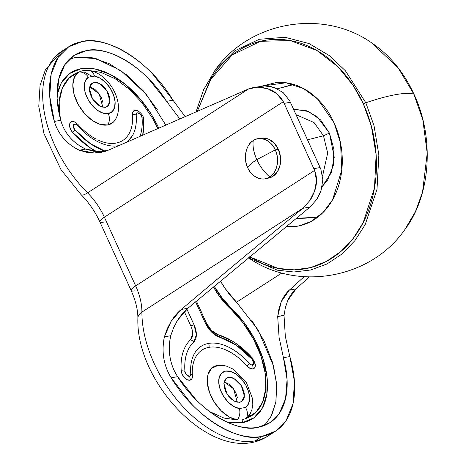 <?xml version="1.0" encoding="UTF-8"?>
<svg xmlns="http://www.w3.org/2000/svg" width="466" height="466" viewBox="0 0 466 466"><rect width="100%" height="100%" fill="white"/><g stroke="black" fill="none" stroke-linecap="round" stroke-linejoin="round"><path stroke-width="0.7" d="M269.197 178.024A20.335 15.908 -100.1 0 0 278.365 149.353L275.249 149.912A20.335 15.908 79.9 0 1 269.75 176.952A20.335 15.908 79.9 0 1 266.08 178.583A20.335 15.908 79.9 0 1 247.708 167.684C251.186 177.063 263.307 182.159 269.75 176.952C264.309 172.263 259.993 166.496 256.801 159.634L275.249 149.912C271.771 140.534 259.649 135.437 253.207 140.645C252.531 146.423 253.731 152.755 256.801 159.634C259.993 166.496 264.309 172.263 269.75 176.952C276.932 173.364 279.955 158.498 275.249 149.912L256.801 159.634C251.652 162.984 248.617 165.669 247.708 167.684C248.617 165.669 251.652 162.984 256.801 159.634C253.731 152.755 252.531 146.423 253.207 140.645C246.025 144.227 243.002 159.098 247.708 167.684A20.335 15.908 79.9 0 1 253.207 140.645A20.335 15.908 79.9 0 1 256.871 139.008A20.335 15.908 79.9 0 1 275.249 149.912L278.365 149.353A20.335 15.908 -100.1 0 0 259.987 138.454M268.008 178.286L272.866 176.393L277.503 171.61L280.177 164.789L280.48 156.978L278.365 149.353L274.148 143.085L268.48 139.118L262.218 138.07L260.797 138.262M228.457 377.338L225.119 379.493L228.457 377.338L225.614 378.875L224.064 382.079L224.053 386.46L225.573 391.353L228.404 396.013L232.109 399.729L236.122 401.937L239.833 402.298L234.427 401.214L227 393.997L223.884 383.489L226.569 378.072L228.457 377.338L233.868 378.421L241.295 385.638L244.411 396.152L241.726 401.564L239.833 402.298L242.681 400.76L244.231 397.556L244.242 393.176L242.716 388.283L239.891 383.629L236.186 379.912L232.173 377.705L228.457 377.338M94.033 82.371L90.695 84.527L94.033 82.371L91.185 83.909L89.641 87.107L89.629 91.493L91.15 96.386L93.981 101.04L97.679 104.757L101.693 106.964L105.409 107.331L100.004 106.248L92.571 99.031L89.455 88.517L92.14 83.105L94.033 82.371L99.439 83.455L106.871 90.672L109.988 101.18L107.302 106.597L105.409 107.331L108.258 105.794L109.801 102.59L109.813 98.21L108.293 93.316L105.462 88.656L101.763 84.94L97.749 82.732L94.033 82.371M84.736 72.37L91.586 76.051M83.507 70.413L78.771 72.073A73.197 43.332 -122.8 0 0 59.45 115.009L59.194 101.536L62.368 88.132L69.044 78.078L78.771 72.073A30.5 18.058 57.2 0 0 78.154 104.302A30.5 18.058 57.2 0 0 107.658 124.964A10.165 7.951 -100.1 0 0 108.258 113.576A20.976 12.419 -122.8 0 1 87.969 99.363A20.976 12.419 -122.8 0 1 88.389 77.199A10.165 8.196 -122.4 0 0 78.771 72.073L74.432 77.181L72.807 84.969L74.106 94.417L78.154 104.302L84.433 113.331L92.117 120.327L100.207 124.381L107.658 124.964L113.483 122.005L115.603 119.203M134.697 290.871A15.25 2.953 -24.5 0 1 131.138 290.51A15.25 2.953 -24.5 0 1 135.676 285.879A15.25 2.953 155.5 0 0 131.138 290.51C135.682 300.768 137.93 310.001 137.884 318.226A15.25 9.099 0.3 0 1 141.909 312.103A50.835 30.092 57.2 0 0 135.676 285.879L104.372 217.191A50.835 30.092 57.2 0 0 87.567 192.86A15.25 4.194 135 0 1 81.107 194.677A15.25 4.194 -45 0 0 87.567 192.86A99.124 58.681 -122.8 0 1 60.108 52.437A99.124 58.681 57.2 0 0 87.567 192.86L248.652 88.907L257.919 87.142L267.822 88.773C274.835 91.179 280.002 95.489 283.322 101.704L284.144 103.388L290.376 102.275L320.125 167.544L313.886 168.663L284.144 103.388L314.626 170.399C317.171 177.045 317.142 184.018 314.533 191.316L309.68 200.747L302.999 208.151L141.909 312.103A99.124 58.681 57.2 0 0 180.202 403.603A99.124 58.681 57.2 0 0 255.176 440.848L262.061 436.403C241.644 442.712 197.205 421.072 171.203 377.81C167.37 371.658 164.894 365.053 163.77 357.987C162.675 350.945 162.879 343.902 164.381 336.86L171.086 321.383L181.274 309.459C223.61 273.752 264.106 240.042 302.766 208.337L141.909 312.103C141.897 303.815 139.817 295.071 135.676 285.879L314.626 170.399L135.676 285.879L104.372 217.191L283.322 101.704L104.372 217.191C100.138 208.011 94.54 199.902 87.567 192.86L248.652 88.907L108.642 150.075L94.377 153.023L79.319 150.203C73.325 147.402 68.147 143.528 63.784 138.594C59.432 133.637 56.293 127.917 54.365 121.428L49.746 96.491L51.149 74.397L58.017 57.528L68.718 46.804L82.138 41.602C102.555 35.294 146.988 56.934 172.991 100.196L185.334 116.844L172.991 100.196L166.583 101.338L179.095 117.956L166.583 101.338L148.456 78.608C141.757 71.781 134.767 66.073 127.492 61.483C120.216 56.893 113.052 53.672 105.986 51.819C98.926 49.967 92.35 49.588 86.274 50.678C104.308 45.243 143.004 63.533 166.583 101.338L172.991 100.196L152.702 74.047C145.159 66.166 137.254 59.561 129 54.237C120.741 48.907 112.591 45.161 104.553 42.994C96.52 40.827 89.047 40.361 82.138 41.602C75.224 42.837 69.271 45.703 64.273 50.206C59.275 54.708 55.512 60.586 52.99 67.838C50.462 75.096 49.32 83.321 49.553 92.513C49.792 101.704 51.394 111.339 54.365 121.428L60.766 120.28L57.114 98.495L58.64 79.319L64.809 64.692L74.228 55.349L86.274 50.678C80.193 51.767 74.933 54.266 70.494 58.174C66.056 62.083 62.683 67.191 60.376 73.494C58.064 79.803 56.939 86.961 57.009 94.977C57.079 102.998 58.332 111.426 60.766 120.28L54.365 121.428C56.235 127.795 59.374 133.515 63.784 138.594C67.558 143.062 72.737 146.936 79.319 150.203L85.662 149.068C79.581 146.266 74.362 142.398 70.011 137.47C65.659 132.507 62.578 126.781 60.766 120.28C62.52 126.647 65.595 132.373 70.011 137.47C73.791 141.955 79.01 145.817 85.662 149.068L79.319 150.203L86.787 152.335L94.377 153.023L101.39 152.341M192.336 374.769A50.835 30.092 -122.8 0 1 208.989 347.327A50.835 30.092 -122.8 0 1 247.149 366.101A7.625 4.514 57.2 0 0 252.875 368.921A5.085 3.978 -100.1 0 0 252.432 365.012A3.996 2.365 -122.8 0 1 249.432 363.538A5.085 1.037 138.4 0 1 247.149 366.101L250.056 368.39L252.875 368.921L254.78 367.616L255.38 364.872L254.506 361.406M232.056 340.902L218.35 334.815A5.085 3.396 105.9 0 1 220.004 337.332A18.879 11.178 57.2 0 1 205.197 322.862A5.085 0.984 -24.5 0 1 206.38 322.973A5.085 0.984 155.5 0 0 205.197 322.862L195.609 301.822L205.197 322.862L211.686 332.142L220.004 337.332L236.466 345.341L252.182 359.356L253.743 362.892L252.432 365.012L250.953 364.738L249.432 363.538C242.943 356.245 236.041 350.793 228.707 347.187C221.379 343.582 214.663 342.324 208.547 343.419A5.085 3.978 79.9 0 1 208.989 347.327A5.085 3.978 -100.1 0 0 208.547 343.419A54.464 32.241 57.2 0 0 190.78 374.035A5.085 2.767 -4.4 0 1 192.406 375.87A5.085 2.767 -4.4 0 1 192.411 375.905C191.811 368.117 193 361.663 195.976 356.542M181.233 370.86A7.625 4.514 57.2 0 0 189.924 380.192A5.085 3.978 -100.1 0 0 189.481 376.283A3.996 2.365 -122.8 0 1 184.926 371.396A5.085 2.767 175.6 0 0 181.233 370.86L182.206 374.344L184.385 377.577L187.204 379.714L189.924 380.192L191.875 378.806L192.411 375.905A5.085 2.767 175.6 0 0 192.406 375.87A5.085 2.767 175.6 0 0 190.78 374.035L190.501 375.555L189.481 376.283L186.581 374.914L184.926 371.396C184.437 365.047 184.95 359.344 186.458 354.288C187.967 349.238 190.373 345.155 193.681 342.038L196.378 334.879L194.066 324.854L186.907 309.15L194.066 324.854A5.085 0.984 155.5 0 0 190.81 325.92A5.085 0.984 -24.5 0 1 194.066 324.854A18.879 11.178 57.2 0 1 193.681 342.038A5.085 4.072 -133.2 0 0 190.495 339.801C187 343.093 184.449 347.415 182.853 352.762C181.257 358.109 180.715 364.144 181.233 370.86A5.085 2.767 -4.4 0 1 184.926 371.396A62.45 36.971 -122.8 0 1 193.681 342.038A5.085 4.072 46.8 0 0 190.495 339.801A66.079 39.121 57.2 0 0 181.233 370.86M226.552 421.928L228.468 422.342L242.425 422.65A5.085 3.978 -100.1 0 0 242.064 419.948L237.31 419.953L223.995 418.072L209.508 411.548M284.05 315.226L277.684 316.577L278.942 308.777L281.266 301.653C283.584 296.586 286.281 292.735 289.357 290.108L304.094 276.728L289.357 290.108L281.266 301.653L277.684 316.577L279.087 337.372L283.427 357.725L287.079 379.505L285.553 398.686L279.384 413.313L269.965 422.656L257.925 427.328C239.885 432.763 201.19 414.472 177.61 376.662C173.672 370.546 171.139 363.952 170.008 356.886C168.908 349.85 169.146 342.801 170.725 335.724L164.381 336.86L167.195 328.78L171.086 321.383C174.511 316.123 177.913 312.144 181.274 309.459C223.622 273.734 264.123 240.025 302.766 208.337L310.012 207.044L187.926 308.265L310.082 206.986M264.472 425.481L271.602 415.579L275.936 401.832L276.682 384.933L273.583 366.2L257.972 329.73L236.542 302.236L281.942 272.936L236.542 302.236L225.224 288.6L220.47 281.033A60.999 36.109 57.2 0 0 236.542 302.236M243.293 321.528L230.192 307.042A5.085 1.596 133.1 0 1 230.128 308.498A53.881 31.898 57.2 0 1 213.434 286.905L218.997 295.729L242.769 322.489L253.271 338.683L260.913 355.948L265.166 373.085L265.719 388.906L262.55 402.315L255.869 412.369L246.147 418.375L249.904 414.379M218.193 365.344L211.436 368.443L207.982 374.559L207.353 383.046L209.63 392.791L214.517 402.519L221.379 410.977L229.319 417.053L237.31 419.953L242.064 419.948A5.085 3.978 79.9 0 1 242.425 422.65L254.022 417.769L262.37 408.082L266.843 394.323L267.094 377.536L263.104 359.001L255.502 340.751M88.901 70.471L100.924 72.37L115.073 78.696L129.059 89.029L141.92 102.648L152.755 118.609L157.793 128.47M252.397 358.121L235.767 343.291M228.474 338.904C237.06 343.413 245.081 349.844 252.537 358.203L255.374 364.796A7.625 4.514 57.2 0 1 252.875 368.921A5.085 3.978 79.9 0 0 252.432 365.012A3.996 2.365 -122.8 0 0 252.182 359.356A5.085 1.037 -41.6 0 0 252.537 358.203A5.085 1.037 138.4 0 1 252.537 358.203A5.085 1.037 138.4 0 1 252.182 359.356A62.45 36.971 -122.8 0 0 220.004 337.332A5.085 3.396 -74.1 0 0 218.35 334.815L211.628 330.627L206.391 323.13L196.384 301.17M127.16 141.92L132.385 135.816C135.565 130.329 136.841 123.414 136.2 115.073L136.48 113.553L137.505 112.83L140.406 114.199L142.06 117.717A5.085 2.767 -4.4 0 1 143.685 119.546A5.085 2.767 -4.4 0 1 143.685 119.581A66.079 39.121 57.2 0 1 143.778 121.02A66.079 39.121 57.2 0 1 142.747 135.07L143.732 120.251M137.715 110.733L134.994 110.256L133.043 111.636L132.507 114.543A50.835 30.092 -122.8 0 1 97.703 139.887M74.863 122.051L72.044 121.521L70.139 122.826L69.539 125.575L70.413 129.041L72.521 132.321L89.152 147.151L96.672 151.666M190.81 325.92L184.303 311.655L190.81 325.92A15.25 9.029 -122.8 0 1 190.495 339.801L192.674 334.017M251.762 320.288L264.053 340.827L272.523 362.367L276.559 383.337L275.866 402.228L270.501 417.653M165.745 124.987L146.347 94.435L120.979 70.675L95.932 58.553L75.946 57.341L91.814 57.615L109.161 63.632L126.723 74.956L143.225 90.765L157.473 109.912M158.737 128.057L153.174 117.35M151.275 114.187L140.08 98.827L125.721 84.655L110.326 74.449L95.07 68.991L81.113 68.683L69.521 73.564L61.168 83.251L57.009 95.204A76.249 45.138 57.2 0 1 81.113 68.683A76.249 45.138 57.2 0 1 140.854 99.747A76.249 45.138 57.2 0 1 156.331 123.117M254.704 339.225L244.784 323.515M250.533 413.156A30.5 18.058 57.2 0 1 246.147 418.375A10.165 8.196 -122.4 0 0 245.477 407.47L239.402 408.56L233.903 406.562L228.445 402.385L223.721 396.572L220.36 389.879L218.793 383.174L219.23 377.338L221.6 373.132L225.614 371.093L230.734 371.495L236.297 374.285L241.586 379.097L245.902 385.306L248.687 392.098L249.578 398.599L248.46 403.958L245.477 407.47A10.165 8.196 57.6 0 1 246.147 418.375L242.064 419.948L246.147 418.375A73.197 43.332 -122.8 0 0 265.166 373.085A73.197 43.332 -122.8 0 0 230.128 308.498A5.085 1.596 -46.9 0 0 230.192 307.042L219.69 294.995L214.209 286.258M309.226 276.979L296.009 288.92L289.357 290.108L296.009 288.92L287.796 300.477L285.373 307.618L284.027 315.441L285.314 336.242L289.829 356.577L294.454 381.514L293.05 403.608L286.176 420.478L275.476 431.201L262.061 436.403L255.176 440.848A99.124 58.681 57.2 0 0 270.315 434.458A99.124 58.681 -122.8 0 1 255.176 440.848A99.124 58.681 -122.8 0 1 180.202 403.603A99.124 58.681 -122.8 0 1 141.909 312.103A15.25 9.099 -179.7 0 0 137.884 318.249M316.525 199.71C317.585 198.58 319.117 195.429 321.126 190.25L322.827 179.701L320.858 169.28L322.827 179.701L321.126 190.25L316.525 199.71L310.012 207.044L302.766 208.337L309.68 200.747C310.554 200.001 312.173 196.856 314.533 191.316L316.484 180.814L314.626 170.399A30.5 23.859 79.9 0 0 313.886 168.663L320.125 167.544A30.5 23.859 79.9 0 1 320.858 169.28A30.5 23.859 -100.1 0 0 320.125 167.544L290.376 102.275A30.5 23.859 -100.1 0 0 289.555 100.592A30.5 23.859 79.9 0 1 290.376 102.275L284.144 103.388A30.5 23.859 79.9 0 0 283.322 101.704L276.798 93.713L267.822 88.773C262.265 87.346 258.962 86.804 257.919 87.142L253.329 87.556L264.659 85.895L274.34 87.544L283.118 92.565L289.555 100.592L283.118 92.565L274.34 87.544M260.086 86.344L264.659 85.895L271.294 86.647M75.946 57.341L69.393 59.188M100.889 151.858L85.662 149.068L93.217 151.182L100.889 151.858L104.052 151.706M176.474 322.07L177.598 320.224L187.926 308.265L181.274 309.459L187.926 308.265C184.553 310.95 181.111 314.934 177.598 320.224L173.626 327.633L170.725 335.724C169.141 343.588 168.902 350.642 170.008 356.886C171.203 364.097 173.736 370.691 177.61 376.662L195.737 399.397C202.436 406.224 209.426 411.932 216.702 416.522C223.977 421.113 231.148 424.334 238.208 426.186C245.273 428.038 251.844 428.417 257.925 427.328C264.001 426.239 269.261 423.74 273.699 419.831C278.138 415.922 281.511 410.814 283.817 404.505C286.13 398.203 287.254 391.044 287.184 383.023C287.114 375.008 285.862 366.573 283.427 357.725L289.829 356.577C292.799 366.66 294.401 376.301 294.64 385.493C294.873 394.685 293.731 402.909 291.203 410.162C288.681 417.42 284.918 423.297 279.92 427.8C274.923 432.302 268.969 435.168 262.061 436.403C255.152 437.644 247.679 437.178 239.641 435.011C231.602 432.844 223.453 429.099 215.193 423.769C206.939 418.445 199.034 411.839 191.491 403.958L171.203 377.81L177.61 376.662L171.203 377.81C167.434 371.798 164.952 365.187 163.77 357.987C162.675 351.766 162.879 344.724 164.381 336.86L170.725 335.724M296.009 288.92C292.904 291.559 290.167 295.409 287.796 300.477M289.829 356.577L283.427 357.725L279.087 337.372L277.684 316.577L284.027 315.441L285.314 336.242L289.829 356.577M179.87 118.813L179.095 117.956M253.329 87.556L248.39 89.018L108.642 150.075L100.819 152.44M242.425 422.65A76.249 45.138 57.2 0 0 258.257 346.436A76.249 45.138 57.2 0 0 241.813 319.641A76.249 45.138 57.2 0 0 230.192 307.042A50.835 30.092 -122.8 0 1 223.482 299.918A50.835 30.092 -122.8 0 1 214.214 286.252L223.511 299.953M74.898 122.069A7.625 4.514 57.2 0 0 72.044 121.521A7.625 4.514 57.2 0 0 72.521 132.321A5.085 1.037 -41.6 0 0 74.805 129.758A62.45 36.971 -122.8 0 0 105.403 151.304L90.521 143.773L74.805 129.758L73.244 126.222L74.554 124.096L76.028 124.375L77.548 125.575C84.037 132.868 90.946 138.32 98.274 141.926C105.601 145.532 112.323 146.784 118.434 145.689L118.696 145.642A54.464 32.241 57.2 0 1 77.548 125.575A5.085 1.037 -41.6 0 0 77.909 124.416A5.085 1.037 138.4 0 1 77.548 125.575A3.996 2.365 -122.8 0 0 74.554 124.096A3.996 2.365 -122.8 0 0 74.805 129.758A5.085 1.037 138.4 0 1 72.521 132.321A66.079 39.121 57.2 0 0 96.689 151.666M143.685 119.581A5.085 2.767 175.6 0 0 143.685 119.546A5.085 2.767 175.6 0 0 142.06 117.717C142.544 124.067 142.031 129.764 140.528 134.82L140.068 136.247A62.45 36.971 -122.8 0 0 142.06 117.717A3.996 2.365 -122.8 0 0 137.505 112.83A3.996 2.365 -122.8 0 0 136.2 115.073A5.085 2.767 175.6 0 0 132.507 114.543A5.085 2.767 -4.4 0 1 136.2 115.073A54.464 32.241 57.2 0 1 127.026 141.979M247.149 366.101A5.085 1.037 -41.6 0 0 249.432 363.538A54.464 32.241 57.2 0 0 208.547 343.419C202.43 344.514 197.782 347.805 194.602 353.292C191.415 358.779 190.145 365.693 190.78 374.035A3.996 2.365 -122.8 0 1 189.481 376.283A5.085 3.978 79.9 0 1 189.924 380.192A7.625 4.514 57.2 0 0 192.423 376.074A7.625 4.514 57.2 0 0 192.411 375.905M77.764 124.34A5.085 1.037 138.4 0 1 77.909 124.416L75.009 122.121M138.047 110.896A7.625 4.514 57.2 0 0 134.994 110.256A7.625 4.514 57.2 0 0 132.507 114.543M196.425 301.135L206.38 322.973A5.085 0.984 -24.5 0 1 206.391 323.13M228.538 338.939A66.079 39.121 57.2 0 0 218.35 334.815A15.25 9.029 -122.8 0 1 215.933 333.831M104.372 217.191A15.25 2.953 155.5 0 0 99.835 221.822A15.25 2.953 -24.5 0 1 104.372 217.191M103.394 222.177A15.25 2.953 -24.5 0 1 99.835 221.822M87.608 70.488A10.165 7.264 98.6 0 1 89.152 70.506A10.165 7.264 98.6 0 1 94.47 76.109L99.963 78.107L105.427 82.284L110.145 88.097L113.506 94.79L115.073 101.495L114.642 107.331L112.265 111.537L108.258 113.576L103.132 113.174L97.569 110.384L92.285 105.572L87.969 99.363L85.179 92.565L84.288 86.07L85.406 80.711L88.389 77.199L94.47 76.109A20.976 12.419 -122.8 0 1 113.506 94.79A20.976 12.419 -122.8 0 1 108.258 113.576A10.165 7.951 79.9 0 1 107.658 124.964A30.5 18.058 57.2 0 0 116.29 117.77M78.771 72.073A10.165 8.196 57.6 0 1 88.389 77.199L94.47 76.109A10.165 7.264 -81.4 0 0 89.152 70.506M245.477 407.47L239.402 408.56A10.165 7.264 98.6 0 1 237.31 419.953A10.165 7.264 -81.4 0 0 239.402 408.56A20.976 12.419 -122.8 0 1 220.36 389.879A20.976 12.419 -122.8 0 1 225.614 371.093A20.976 12.419 -122.8 0 1 245.902 385.306A20.976 12.419 -122.8 0 1 245.477 407.47M217.261 365.478A30.5 18.058 57.2 0 0 209.63 392.791A30.5 18.058 57.2 0 0 237.31 419.953M89.693 86.862L94.878 89.385L98.576 93.101L101.407 97.755L102.934 102.648M237.293 402.245L233.571 388.825L224.117 381.835L229.301 384.351L233.006 388.067L235.831 392.727L237.357 397.62M102.864 107.273L99.141 93.852L89.693 86.868M323.474 135.757L329.439 133.107L334.238 157.258L331.145 172.944L322.07 186.767L327.633 179.987L333.266 165.628L333.901 149.167L329.439 133.107L323.474 135.757L314.043 122.541L296.038 114.7L314.043 122.541L323.474 135.757L307.49 139.829L323.474 135.757L327.674 153.04L322.583 175.991L327.674 153.034L323.474 135.757M196.128 111.718L203.357 90.369L214.756 70.681C248.792 21.465 322.35 8.295 371.344 42.645L397.97 67.622L413.901 94.173A2.54 0.489 -24.5 0 1 413.994 94.243A2.54 0.489 155.5 0 0 413.901 94.173L397.97 67.622L371.344 42.645C389.483 54.778 403.696 71.98 413.994 94.243C434.627 138.175 430.829 195.365 404.814 229.621L415.462 211.576L422.569 191.998L427.217 153.192L422.843 119.919L413.901 94.173A91.499 17.714 155.5 0 0 395.838 94.615A91.499 17.714 -24.5 0 1 413.901 94.173L422.843 119.919L427.217 153.192L422.569 191.998L415.462 211.576L404.814 229.621C370.779 278.837 297.215 292.001 248.221 257.651M214.756 70.681L234.911 50.724L259.376 39.266L285.07 37.28L309.045 43.565L329.386 55.623L345.417 70.791L365.816 102.776A91.499 17.714 -24.5 0 1 395.838 94.615A91.499 17.714 155.5 0 0 365.816 102.776L345.417 70.791L329.386 55.623L309.045 43.565L285.07 37.28L259.376 39.266L234.911 50.724L214.756 70.681L203.601 89.798L196.087 111.735M197.357 111.182L210.178 80.047L232.115 55.035L260.436 41.305L290.225 40.559L316.868 50.479L337.937 66.754L353.141 85.441L363.375 103.941A2.54 0.489 -24.5 0 1 365.816 102.776A2.54 0.489 155.5 0 0 363.375 103.941C357.119 90.212 349.104 78.294 339.341 68.182C329.578 58.075 318.802 50.538 307.018 45.586C295.228 40.629 283.328 38.631 271.317 39.581C259.3 40.536 248.087 44.375 237.677 51.097C227.262 57.813 218.443 66.906 211.22 78.364L197.351 111.182M262.183 86.029L286.066 82.773L303.57 88.581L317.457 98.874L334.075 122.849L340.547 143.091L341.788 170.131L332.584 199.78L323.113 212.42L310.909 221.566L298.7 225.969L286.2 226.721M296.417 218.304L317.695 217.203M296.405 218.315L308.346 219.043M292.526 84.602L277.322 88.796L293.941 84.515M293.685 109.533L295.432 109.335L308.62 111.549L320.561 119.896L329.439 133.107L317.218 116.803L306.599 110.78L293.685 109.533M249.619 256.83L262.69 263.639C274.474 268.597 286.374 270.595 298.386 269.639C310.403 268.69 321.616 264.851 332.025 258.129C342.44 251.413 351.259 242.32 358.488 230.862C365.711 219.399 370.796 206.438 373.732 191.98C376.674 177.523 377.244 162.669 375.45 147.413C373.656 132.158 369.631 117.671 363.375 103.941L371.39 126.292L376.12 154.642L374.478 188.019L363.195 222.567L353.385 238.196L340.966 251.424L326.45 261.409L310.572 267.595L294.197 269.849L278.167 268.416L249.636 256.818M262.148 86.035L276.367 82.505C283.899 81.905 291.355 83.158 298.747 86.262C306.133 89.373 312.89 94.091 319.012 100.435C325.134 106.772 330.155 114.24 334.075 122.849C337.996 131.453 340.518 140.54 341.648 150.099C342.772 159.663 342.411 168.977 340.57 178.041C338.73 187.099 335.543 195.225 331.011 202.413C326.48 209.595 320.952 215.292 314.428 219.503C307.898 223.721 300.867 226.126 293.335 226.721L286.188 226.732M248.448 257.803L277.427 270.198L293.819 271.993L310.63 270.006L327.004 263.966L342.038 253.976L354.941 240.584L365.175 224.653L377.017 189.237L378.846 154.916L374.041 125.744L365.816 102.776L374.041 125.744L378.846 154.916L377.017 189.237L365.175 224.653L354.941 240.584L342.038 253.976L327.004 263.966L310.63 270.006L293.819 271.993L277.427 270.198L248.448 257.803M257.896 138.781L261.012 138.227M265.061 178.81L268.177 178.257M68.187 47.148L61.832 51.248L45.447 69.667L40.035 85.587L38.783 106.341L43.944 133.544L60.935 169.554L81.09 194.66C88.843 202.494 95.099 211.558 99.841 221.839L131.15 290.528M192.341 374.815L192.423 376.068M269.965 422.656L269.453 422.988M274.864 431.598L268.591 435.646C217.686 469.676 135.583 385.254 137.884 318.226M73.785 55.629L74.228 55.349M157.625 125.709C153.104 116.418 147.541 107.803 140.942 99.852M256.894 343.535C252.374 334.244 246.811 325.623 240.211 317.678M77.909 124.416C83.723 130.899 89.81 135.804 96.165 139.124M143.778 120.997L143.685 119.546C143.72 116.442 141.81 113.547 137.959 110.856M216.014 333.872C212.123 331.751 208.914 328.122 206.38 322.973M115.312 119.692C125.744 102.945 108.607 73.214 89.099 70.5L83.496 70.401M249.735 414.664L251.914 409.69L252.799 404.552L252.613 398.814L246.124 381.84L233.571 369.293L226.336 366.072L223.348 365.443L217.931 365.379M310.909 221.566L311.422 221.298"/></g></svg>
